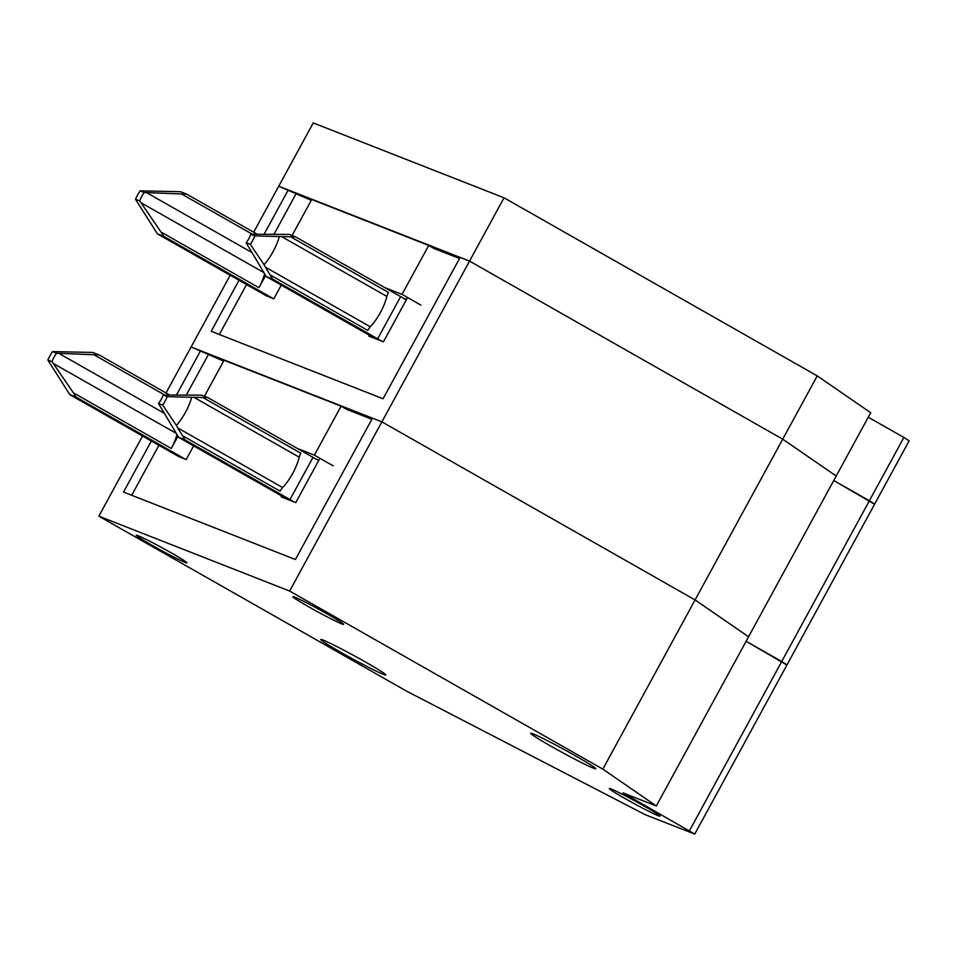 <?xml version="1.0" encoding="UTF-8"?>
<svg xmlns="http://www.w3.org/2000/svg" width="957" height="957" viewBox="0 0 957 957"><rect width="100%" height="100%" fill="white"/><g stroke="black" fill="none" stroke-linecap="round" stroke-linejoin="round"><path stroke-width="1.44" d="M407.574 297.519L383.422 341.84L368.84 336.11L369.342 335.201M281.274 285.126L273.81 298.823L265.926 295.569M868.274 417.216L903.887 437.469L869.375 500.75L833.762 480.51L874.028 503.956M239.011 280.269L211.186 331.301L383.063 398.758L460.126 257.409L469.54 261.105L782.73 439.179L836.215 476.024L870.714 412.73L817.242 375.886L504.04 197.812L313.25 122.927L278.738 186.22L311.264 200.312M459.527 258.51L434.322 248.617L428.724 245.435L311.707 199.499L292.076 235.506M253.665 232.216L278.738 186.22L469.54 261.105L782.73 439.179L836.215 476.024L656.311 805.973L622.923 792.875L694.746 834.073L645.473 814.814L406.558 691.133L98.846 516.182L289.636 591.055L602.838 769.129L656.311 805.973M230.194 275.257L191.089 346.984L381.891 421.858L695.081 599.931L748.565 636.776L695.081 599.931L602.838 769.129M903.887 437.469L909.15 440.818L874.638 504.112L869.375 500.75L781.725 661.514L746.113 641.262L786.379 664.72M371.878 419.262L346.673 409.369L341.075 406.187L224.058 360.263L204.427 396.27M264.204 234.07L288.248 189.953M504.04 197.812L381.891 421.858L695.081 599.931L817.242 375.886M315.954 459.049L318.884 460.209M333.18 465.82L314.386 455.137L341.075 406.187M314.386 455.137L297.208 448.39M219.332 334.507L246.559 284.564M274.073 234.118L295.809 194.247M135.499 199.271L139.722 200.934A9.618 3.385 -60.4 0 1 144.316 192.489L140.093 190.838A21.652 7.62 -60.4 0 0 135.499 199.271L157.438 233.891L163.803 236.391L273.14 298.56M157.438 233.891L266.788 296.06M140.093 190.838L180.442 191.699L186.806 194.187L257.038 234.13M144.316 192.489L186.806 194.187M265.615 275.568L258.904 287.698A26.461 9.307 -60.4 0 0 264.551 273.893M163.803 236.391L161.027 232.049L258.904 287.698M161.027 232.049L139.722 200.934M250.722 234.25A9.618 3.385 -60.4 0 1 246.116 242.695L250.339 244.346A21.652 7.62 -60.4 0 0 254.945 235.912L250.722 234.25L289.289 234.417L295.641 236.905L400.648 296.61A48.113 2.273 28.6 0 1 406.306 299.864M400.648 296.61L377.644 338.802A48.113 2.273 28.6 0 1 381.891 341.23M377.644 338.802L272.637 279.097L266.285 276.609L371.28 336.302A28.866 1.364 28.6 0 1 375.467 338.718M272.637 279.097L265.376 267.147L370.299 326.804A28.866 10.156 -60.4 0 0 386.855 296.431A7.213 2.536 -60.4 0 1 388.458 292.435L290.581 236.798L295.641 236.905M387.633 294.146L388.458 292.435M370.299 326.804A7.213 2.536 -60.4 0 0 367.751 330.416L368.744 328.777M246.116 242.695L266.285 276.609M290.581 236.798L254.945 235.912M250.339 244.346L264.048 264.682A28.866 10.156 -60.4 0 0 279.241 236.834M264.048 264.682L265.376 267.147M403.603 298.297L406.534 299.445M420.829 305.056L402.036 294.373L428.724 245.435M402.036 294.373L384.858 287.626M319.937 458.283L295.773 502.592L281.191 496.874L281.693 495.953M193.625 445.89L186.16 459.575L178.277 456.333M689.483 830.712L781.725 661.514L787.001 664.876L694.746 834.073M166.016 392.968L191.089 346.984L223.615 361.076M151.362 441.021L123.537 492.065L295.414 559.51L372.476 418.161L381.891 421.858L289.636 591.055M142.545 436.021L98.846 516.182M176.555 394.822L200.599 350.717M644.205 806.093A28.866 1.364 -151.4 0 0 609.322 788.52A28.866 1.364 -151.4 0 0 634.013 803.545A28.866 1.364 -151.4 0 0 660.007 816.165A28.866 1.364 -151.4 0 0 644.205 806.093M365.538 662.053A37.048 1.758 -151.4 0 0 320.762 639.515A37.048 1.758 -151.4 0 0 352.451 658.787A37.048 1.758 -151.4 0 0 385.815 674.972A37.048 1.758 -151.4 0 0 365.538 662.053M171.136 552.799A28.866 1.364 -151.4 0 0 136.253 535.238A28.866 1.364 -151.4 0 0 160.943 550.251A28.866 1.364 -151.4 0 0 186.95 562.872A28.866 1.364 -151.4 0 0 171.136 552.799M327.773 614.262A28.866 1.364 -151.4 0 0 292.878 596.701A28.866 1.364 -151.4 0 0 317.568 611.726A28.866 1.364 -151.4 0 0 343.575 624.335A28.866 1.364 -151.4 0 0 327.773 614.262M575.456 755.815A37.048 1.758 -151.4 0 0 530.692 733.277A37.048 1.758 -151.4 0 0 562.381 752.549A37.048 1.758 -151.4 0 0 595.744 768.746A37.048 1.758 -151.4 0 0 575.456 755.815M131.695 495.259L158.922 445.328M186.424 394.882L208.159 355.011M47.85 360.035L52.073 361.686A9.618 3.385 -60.4 0 1 56.678 353.253L52.456 351.59A21.652 7.62 -60.4 0 0 47.85 360.035L69.789 394.643L76.153 397.143L185.491 459.312M69.789 394.643L179.138 456.812M52.456 351.59L92.793 352.451L99.157 354.951L169.389 394.882M56.678 353.253L99.157 354.951M177.978 436.332L171.255 448.45A26.461 9.307 -60.4 0 0 176.901 434.645M76.153 397.143L73.39 392.813L171.255 448.45M73.39 392.813L52.073 361.686M163.073 395.014A9.618 3.385 -60.4 0 1 158.479 403.447L162.702 405.11A21.652 7.62 -60.4 0 0 167.296 396.665L163.073 395.014L201.64 395.169L207.992 397.669L312.999 457.362A48.113 2.273 28.6 0 1 318.657 460.616M312.999 457.362L289.995 499.554A48.113 2.273 28.6 0 1 294.242 501.994M289.995 499.554L184.988 439.861L178.636 437.361L283.631 497.066A28.866 1.364 28.6 0 1 287.818 499.47M184.988 439.861L177.727 427.911L282.65 487.568A28.866 10.156 -60.4 0 0 299.218 457.183A7.213 2.536 -60.4 0 1 300.809 453.199L202.932 397.55L207.992 397.669M282.65 487.568A7.213 2.536 -60.4 0 0 280.102 491.168L281.095 489.541M299.984 454.898L300.881 453.247M158.479 403.447L178.636 437.361M202.932 397.55L167.296 396.665M162.702 405.11L176.411 425.434A28.866 10.156 -60.4 0 0 191.591 397.586M176.411 425.434L177.727 427.911M181.734 194.08L252.349 234.226M141.038 202.752L263.63 272.458M146.553 192.62L251.356 252.205M367.751 330.416L269.874 274.767M281.944 236.774L386.855 296.431M94.085 354.832L164.7 394.978M53.389 363.504L175.98 433.21M58.903 353.384L163.707 412.957M280.102 491.168L182.225 435.519M194.295 397.526L299.218 457.183M874.638 504.112L787.001 664.876"/></g></svg>
